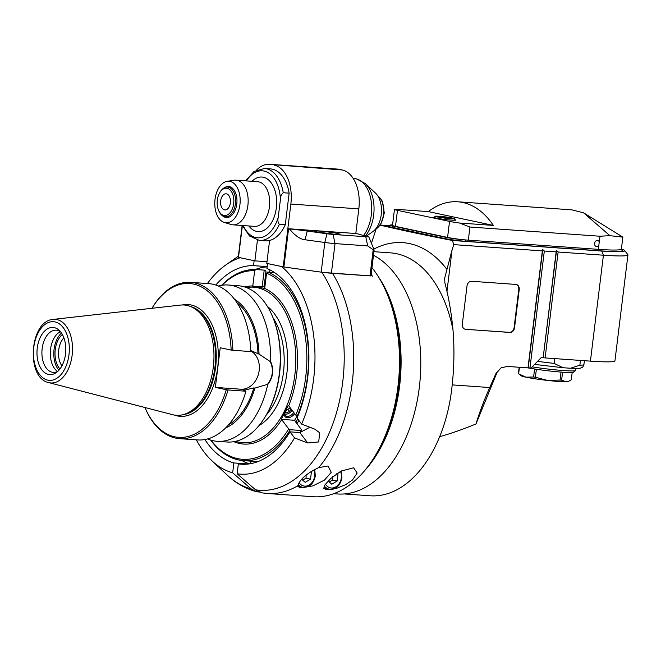 <?xml version="1.0" encoding="UTF-8"?>
<svg xmlns="http://www.w3.org/2000/svg" width="661" height="661" viewBox="0 0 661 661"><rect width="100%" height="100%" fill="white"/><g stroke="black" fill="none" stroke-linecap="round" stroke-linejoin="round"><path stroke-width="0.99" d="M364.707 470.558A122.376 74.379 -86 0 0 378.423 276.835M333.698 493.693L337.474 493.965A122.376 74.379 -86 0 0 418.57 392.89A122.376 74.379 -86 0 0 373.498 255.262M446.952 291.476L452.05 249.982L444.663 278.198L444.87 282.792C448.612 296.772 451.314 312.438 452.975 329.789C454.594 349.049 454.157 369.02 451.661 389.693A121.872 74.082 94 0 1 370.152 495.775L344.191 493.941M476.011 423.941C479.382 412.712 483.951 400.574 489.727 387.544L496.188 373.002A91.127 6.114 7 0 0 497.064 372.399L476.011 423.941C462.741 429.41 450.62 433.649 439.648 436.673M452.05 249.982L453.768 244.62L452.397 240.48C424.585 235.068 400.285 229.904 379.497 224.996M496.188 373.002L501.071 367.838L507.408 366.434L527.99 367.888L542.359 250.891L453.768 244.62M465.658 329.318A4.974 3.933 -78 0 1 465.228 329.252A4.974 3.933 -78 0 1 462.32 324.113L467.013 285.932A4.974 3.933 -78 0 1 471.557 281.28L515.886 284.42A4.974 3.933 -78 0 1 516.307 284.478A4.974 3.933 -78 0 1 519.216 289.625L514.531 327.806A4.974 3.933 -78 0 1 509.986 332.45L465.658 329.318L509.54 332.359A4.974 3.933 102 0 0 514.084 327.707L518.769 289.535A4.974 3.933 102 0 0 516.084 284.445M376.406 228.185L371.474 243.149M621.48 249.015A58.449 3.925 7 0 1 624.604 250.461A58.449 3.925 7 0 1 601.65 251.048L452.397 240.48M389.329 225.69L380.315 225.054M621.406 248.924L622.373 250.155A59.697 4.007 -173 0 1 598.932 250.75L465.955 241.331A14.922 1 -173 0 1 445.208 238.604L391.643 227.227A14.922 1 -173 0 1 388.693 226.178L390.081 225.104A13.683 0.917 7 0 0 392.783 226.062L446.34 237.439A13.683 0.917 7 0 0 465.361 239.943L468.318 240.158A14.922 1 -173 0 1 447.571 237.423L395.493 226.359A14.922 1 -173 0 1 392.502 225.376L394.468 209.372A14.922 1 7 0 0 397.459 210.347L449.538 221.41A14.922 1 7 0 0 459.519 223.021L469.93 227.029L599.957 236.233L609.896 235.663L622.852 237.15L583.597 212.834L609.896 235.663M542.359 250.891L542.747 249.569L544.325 251.031L556.149 251.866L556.537 250.544L558.115 252.006L603.427 255.212A62.184 4.173 7 0 0 627.95 254.89A62.184 4.173 7 0 0 627.843 254.592L624.604 250.461M627.95 254.89L614.945 360.807A62.184 4.173 -173 0 1 590.422 361.129L545.11 357.923L558.115 252.006M542.747 249.569L528.23 367.805L530.948 368.103L541.169 357.642L543.144 357.783L556.149 251.866M529.957 368.028L544.325 251.031M556.537 250.544L543.144 357.783M545.11 357.923L543.383 357.692M537.567 361.327A37.305 2.504 7 0 0 554.1 363.376L554.686 358.601M580.449 360.419L579.862 365.203A37.305 2.504 7 0 0 583.919 364.566C583.242 366.574 582.498 367.607 581.688 367.656C579.234 368.028 583.952 368.59 570.426 368.243L579.862 365.203M554.1 363.376L563.023 367.731L570.426 368.243M575.929 368.417L575.681 370.433A29.844 2 -173 0 1 575.599 370.557A29.844 2 -173 0 1 563.916 370.59A29.844 2 -173 0 1 532.138 366.872M575.599 370.557L573.525 372.168A27.985 1.876 -173 0 1 562.569 372.201A27.985 1.876 -173 0 1 527.784 367.871M519.182 367.268L518.406 373.647A26.737 1.793 -173 0 0 518.455 373.688A26.737 1.793 -173 0 0 518.645 373.804L519.439 367.285M561.032 372.085L560.049 380.058L547.506 380.43A23.631 1.586 -173 0 1 525.908 377.175A23.631 1.586 -173 0 1 521.306 375.82L518.455 373.688M534.592 368.995L533.609 376.985L525.908 377.175L518.645 373.804M560.049 380.058A26.737 1.793 -173 0 0 561.602 380.166L566.221 381.761L568.873 381.133L567.898 381.537A23.631 1.586 -173 0 1 566.221 381.761A23.631 1.586 -173 0 1 547.506 380.43L535.402 377.249A26.737 1.793 -173 0 1 533.609 376.985M535.402 377.249L536.377 369.268M561.602 380.166L562.577 372.201M568.873 381.133L571.286 379.794L572.186 372.465M594.603 243.38A3.107 2.462 -78 0 1 597.718 240.513A3.107 2.462 -78 0 1 599.263 241.843L598.808 245.537A3.107 2.462 -78 0 1 596.42 246.594A3.107 2.462 -78 0 1 594.603 243.38M622.852 237.15L621.398 249.057A58.449 3.925 -173 0 1 598.345 249.354L468.318 240.158L469.93 227.029M459.519 223.021L493.37 225.418A99.489 60.473 -86 0 0 457.743 201.787L571.889 209.868L583.597 212.834M457.743 201.787A99.489 60.473 -86 0 0 428.328 211.603L394.708 209.223A14.922 1 7 0 0 394.468 209.372M493.37 225.418L428.328 211.603M455.189 219.741A11.196 0.752 -173 0 1 455.801 220.072A11.196 0.752 -173 0 1 444.597 219.452A11.196 0.752 -173 0 1 433.583 217.345A11.196 0.752 -173 0 1 434.252 217.172M392.56 224.938A13.683 0.917 7 0 0 390.081 225.104M448.257 217.717L440.904 216.882L448.216 218.031M444.316 217.122L444.25 217.659M264.937 286.502A80.832 49.137 -86 0 0 264.086 286.709M295.74 422.181A78.345 47.625 -86 0 0 297.764 418.991M330.822 478.457L341.01 471.07L353.643 467.79L357.171 473.045L352.495 479.993L345.579 484.695L336.854 488.231L331.45 489.512L325.303 489.735L324.501 485.348L330.822 478.457M370.961 275.901L324.51 272.563M215.792 285.048A99.489 60.473 94 0 1 253.527 265.648L254.138 260.707L240.166 257.74A109.437 66.521 -86 0 0 225.806 264.962A109.437 66.521 -86 0 0 207.405 283.536M281.495 266.523L267.523 263.557L266.92 268.49A99.489 60.473 94 0 1 297.037 418.033L301.606 424.073A109.437 66.521 -86 0 0 281.495 266.523M296.739 268.771L320.362 272.026M371.978 267.655A126.846 77.106 94 0 1 386.718 292.947A126.846 77.106 94 0 1 375.192 455.784A126.846 77.106 94 0 1 313.124 496.725L267.358 493.486A126.846 77.106 -86 0 0 297.871 485.703C299.78 479.423 306.712 473.4 318.685 467.633L328.038 465.98L331.244 472.342L324.518 480.076L312.868 485.901L299.697 487.925L297.871 485.703M259.261 492.09L256.369 491.668L251.106 488.851L232.672 472.805L233.878 462.948L248.577 463.989M372.374 276.199A126.846 77.106 -86 0 0 371.16 274.298M386.718 292.947L388.123 296.252A121.872 74.082 94 0 1 377.051 452.702L375.192 455.784M250.684 463.658L250.99 461.163M298.904 420.503A80.832 49.137 94 0 1 296.888 423.701M264.21 285.759A80.832 49.137 94 0 1 265.044 285.651M241.744 460.469A99.489 60.473 -86 0 0 249.618 463.84M269.614 272.192L269.903 269.853M267.118 266.887A99.489 60.473 -86 0 0 255.253 269.506M233.878 462.948A99.489 60.473 94 0 1 204.86 439.524M267.151 266.606L253.527 265.648M196.342 439.838A109.437 66.521 -86 0 0 211.95 460.816A109.437 66.521 -86 0 0 232.672 472.805M301.606 424.073L314.752 429.129L319.602 432.691L318.751 441.936L307.704 442.961L294.566 437.904L289.997 431.856L299.846 432.558L309.91 427.27M289.997 431.856A99.489 60.473 94 0 1 241.174 464.212A99.489 60.473 94 0 1 238.348 463.898L237.134 473.755L255.567 489.801L262.004 492.866L267.358 493.486M244.025 464.303L238.348 463.898M255.534 461.461L255.41 462.477M237.134 473.755A109.437 66.521 -86 0 0 294.566 437.904M297.929 486.777A13.683 10.824 102 0 0 298.97 486.504M310.91 471.706L311.381 472.119L310.538 471.937M301.631 479.233L305.208 482.34L310.521 479.159L311.381 472.119M306.159 474.623L306.051 478.217L310.521 479.159M302.564 480.043L306.051 478.217M323.535 488.595A13.683 10.824 102 0 0 324.832 488.231M337.267 473.383L337.978 474.003L336.755 473.739M328.129 481.026L331.805 484.224L337.118 481.043L337.978 474.003M332.756 476.507L332.648 480.101L337.118 481.043M329.161 481.927L332.648 480.101M326.972 233.763L324.824 242.488L305.085 239.769C300.218 239.299 295.004 235.688 289.46 228.937A32.331 2.173 -173 0 1 307.233 231.044L326.972 233.763A7.461 0.504 7 0 0 333.094 234.424L365.773 236.737A7.461 0.504 7 0 0 368.714 236.679A7.461 0.504 7 0 0 367.227 236.208L364.244 235.58A32.331 2.173 -173 0 1 358.774 234.134L355.8 233.507L358.824 208.876A34.818 21.169 94 0 0 342.233 169.968L271.291 164.523A34.818 21.169 -86 0 0 269.514 164.275A34.818 21.169 -86 0 0 256.683 169.968M365.773 236.737L367.706 245.9L374.085 250.445L370.953 275.951L331.384 273.233A12.435 0.835 -173 0 1 321.18 272.134L324.824 242.488A12.435 0.835 7 0 0 335.028 243.587L333.094 234.424M367.706 245.9L335.028 243.587L331.384 273.233M321.18 272.134L283.883 266.994L266.78 263.392L269.597 240.455A36.066 21.92 94 0 1 265.317 240.835L259.401 240.422A36.066 21.92 -86 0 0 279.347 224.376L285.263 224.79L289.146 193.152A36.066 21.92 94 0 0 270.407 168.886L264.499 168.472L254.072 171.439L245.561 180.841M266.986 261.723L254.882 260.864L238.241 257.303L242.141 225.484L238.241 257.303M269.514 164.275L337.482 169.084A34.818 21.169 94 0 1 339.258 169.332L342.233 169.968M369.978 275.968L373.176 249.866C374.143 250.982 374.333 250.676 373.754 248.949L368.714 236.679M274.265 165.151A34.818 21.169 -86 0 1 290.857 204.059L287.832 228.689L289.46 228.937M254.882 260.864L257.426 240.141M285.263 224.79A36.066 21.92 94 0 1 269.597 240.455M287.832 228.689L355.8 233.507M337.54 233.473A12.931 0.868 -173 0 1 340.134 234.325A12.931 0.868 -173 0 1 327.195 233.614A12.931 0.868 -173 0 1 314.462 231.176A12.931 0.868 -173 0 1 323.27 231.424A12.931 0.868 -173 0 1 337.54 233.473M324.468 233.259L329.889 233.928M330.36 233.977L329.897 233.878M243.223 225.558A33.579 20.408 -86 0 0 278.223 217.378L280.421 199.448C280.471 196.457 281.412 194.218 283.239 192.731L289.146 193.152M278.223 217.378C277.537 220.328 277.917 222.658 279.347 224.376M227.227 181.304L234.242 180.246A22.383 13.608 94 0 1 236.084 180.172A22.383 13.608 94 0 1 237.225 180.337A22.383 13.608 94 0 1 247.999 204.406A22.383 13.608 94 0 1 232.928 224.831A22.383 13.608 94 0 1 231.788 224.674A22.383 13.608 94 0 1 231.11 224.5L224.31 222.46A20.822 12.658 94 0 1 214.85 201.109A20.822 12.658 94 0 1 227.227 181.304A20.822 12.658 94 0 1 240.133 202.373A20.822 12.658 94 0 1 224.947 222.625A20.822 12.658 94 0 1 224.31 222.46M224.443 187.699A15.542 9.452 94 0 1 228.574 186.501A15.542 9.452 94 0 1 236.902 202.671A15.542 9.452 94 0 1 226.376 217.51A15.542 9.452 94 0 1 225.583 217.403A15.542 9.452 94 0 1 222.451 215.742M365.45 235.837A31.331 19.045 -86 0 0 365.31 183.584L375.481 193.086A21.565 13.104 94 0 1 381.414 212.9A21.565 13.104 94 0 1 372.746 231.68L366.491 236.051M218.535 210.198L218.882 211.024A14.922 9.072 -86 0 0 224.674 216.717A14.922 9.072 -86 0 0 225.434 216.825A14.922 9.072 -86 0 0 235.415 203.828A14.922 9.072 -86 0 0 227.541 187.046A14.922 9.072 -86 0 0 220.237 191.864L219.774 192.632A13.683 8.312 -86 0 0 218.535 210.198A13.683 8.312 -86 0 0 227.095 215.048A13.683 8.312 -86 0 0 233.688 203.605A13.683 8.312 -86 0 0 229.565 189.476A13.683 8.312 -86 0 0 219.774 192.632M220.667 200.837A8.081 4.916 94 0 1 226.079 193.805A8.081 4.916 94 0 1 230.408 202.208A8.081 4.916 94 0 1 224.93 209.925A8.081 4.916 94 0 1 220.667 200.837M228.475 424.866A65.91 40.065 94 0 0 253.849 387.9L244.818 390.048L243.141 389.932L245.966 391.229L228.037 389.957A78.345 47.625 -86 0 1 179.627 438.656A78.345 47.625 -86 0 1 145.238 408.217L144.941 407.523A77.106 46.865 -86 0 0 226.277 389.726L215.362 387.404L220.237 347.752L231.152 350.066A77.106 46.865 -86 0 0 201.522 286.99A77.106 46.865 -86 0 0 151.964 308.29L152.361 307.646A78.345 47.625 -86 0 1 190.69 282.354L208.62 283.619A78.345 47.625 94 0 1 250.833 351.569L232.903 350.297A78.345 47.625 -86 0 0 190.69 282.354M228.037 389.957L226.277 389.726M245.966 391.229A78.345 47.625 94 0 1 197.556 439.929L179.627 438.656M250.808 351.016A20.02 15.839 102 0 1 258.55 373.787A20.02 15.839 102 0 1 240.877 389.213L215.362 387.404M250.792 350.52L259.046 354.131L270.258 361.575C273.836 369.59 272.902 377.183 267.457 384.372L254.873 388.114L253.849 387.9M270.258 361.575L270.556 361.369C274.216 369.557 273.257 377.315 267.697 384.652L267.457 384.372M270.556 361.369A78.345 47.625 -86 0 0 232.317 285.577A78.345 47.625 -86 0 0 228.318 285.015A78.345 47.625 -86 0 0 218.353 286.015M259.046 354.131A67.579 41.073 -86 0 0 234.581 299.309M237.109 302.887A65.91 40.065 94 0 1 258.021 353.916M231.152 350.066L232.903 350.297M225.467 428.047A67.579 41.073 -86 0 0 254.873 388.114M207.529 438.921A78.345 47.625 -86 0 0 217.254 441.317A78.345 47.625 -86 0 0 267.697 384.652M228.318 285.015L237.977 285.701A78.345 47.625 94 0 1 241.967 286.263A78.345 47.625 94 0 1 272.365 316.14A78.345 47.625 94 0 1 265.243 416.711A78.345 47.625 94 0 1 226.913 442.002L217.254 441.317M272.365 316.14L272.712 316.966A77.106 46.865 94 0 1 265.705 415.943L265.243 416.711M235.564 441.333A77.973 47.394 -86 0 0 238.72 442.184A77.973 47.394 -86 0 0 295.641 365.657A77.973 47.394 -86 0 0 246.446 287.585M244.785 287.006A79.221 48.154 94 0 1 252.791 285.94L264.697 288.469A79.221 48.154 94 0 1 288.708 405.78L288.221 405.515L281.181 419.347L281.669 419.603A79.221 48.154 94 0 1 239.555 443.49A79.221 48.154 94 0 1 233.837 441.672M288.708 405.78L295.74 415.083A94.515 57.449 -86 0 0 266.565 273.224L264.697 288.469M295.74 415.083L297.293 415.909A95.762 58.209 -86 0 0 267.705 272.051L266.565 273.224M274.505 272.53L267.705 272.051M264.887 286.94L252.568 286.172M252.791 285.94L254.667 270.696L255.799 269.523L264.21 270.118L262.153 286.849M264.078 286.783L265.945 271.58A642.327 244.925 98.6 0 0 265.557 270.266A377.522 143.949 98.6 0 0 264.21 270.118M255.799 269.523A95.762 58.209 -86 0 0 221.609 285.312M254.667 270.696A94.515 57.449 -86 0 0 222.013 285.255M210.652 440.077A95.762 58.209 -86 0 0 243.413 460.626A95.762 58.209 -86 0 0 290.253 429.733L288.7 428.906L281.669 419.603M281.181 419.347L294.608 420.297L301.507 429.815L301.094 430.501A95.762 58.209 94 0 1 299.813 432.558M258.319 461.444A95.762 58.209 94 0 1 254.245 461.395L243.413 460.626M301.094 430.501L290.253 429.733M211.049 440.193A94.515 57.449 -86 0 0 288.7 428.906M295.624 418.628L297.21 415.86A77.973 47.394 94 0 1 295.624 418.628A77.973 47.394 94 0 1 295.5 418.834M295.368 419.057L294.608 420.297M294.616 413.596A6.222 4.049 -37.1 0 1 287.419 417.735A6.222 4.049 -37.1 0 1 285.296 411.943A6.222 4.049 -37.1 0 1 290.377 408.101A6.222 4.049 -37.1 0 1 290.452 408.085M297.293 415.909L297.913 415.951M293.682 412.357A5.222 3.404 -37.1 0 1 287.37 416.347A5.222 3.404 -37.1 0 1 285.312 415.348A5.222 3.404 -37.1 0 1 285.345 411.902A5.222 3.404 -37.1 0 1 285.453 411.704M284.841 413.96A5.222 3.404 142.9 0 0 292.005 410.142M290.336 408.143L290.873 408.638M285.354 411.886L286.362 412.819L289.535 411.572L290.964 408.762M289.535 411.572L287.832 409.324M286.362 412.819L285.486 411.654M173.513 414.901A55.276 33.604 94 0 1 172.612 414.687L48.683 382.595A31.868 19.367 -86 0 0 72.082 355.635A31.868 19.367 -86 0 0 56.953 319.594A31.868 19.367 -86 0 0 53.153 319.412L180.37 305.093A55.276 33.604 94 0 1 186.956 305.415A55.276 33.604 94 0 1 190.93 306.671A55.276 33.604 94 0 1 213.751 362.525A55.276 33.604 94 0 1 183.287 414.612A55.276 33.604 94 0 1 173.513 414.901M48.517 374.432A23.631 14.36 94 0 1 38.032 343.745A23.631 14.36 94 0 1 59.217 330.343A23.631 14.36 94 0 1 65.72 352.049A23.631 14.36 94 0 1 56.226 372.63A23.631 14.36 94 0 1 48.517 374.432M57.689 371.449A21.144 12.848 94 0 1 53.31 372.366A21.144 12.848 94 0 1 52.236 372.217A21.144 12.848 94 0 1 42.155 348.595A21.144 12.848 94 0 1 56.292 330.186A21.144 12.848 94 0 1 60.498 331.706M60.415 331.657A21.144 12.848 -86 0 0 50.567 349.19A21.144 12.848 -86 0 0 57.598 371.499M61.514 333.07A21.887 13.303 -86 0 0 54.062 349.372A21.887 13.303 -86 0 0 58.879 370.251M59.944 368.962A19.896 12.096 94 0 1 55.086 351.297A19.896 12.096 94 0 1 62.382 334.499M61.911 365.88A17.409 10.584 94 0 1 58.705 350.082A17.409 10.584 94 0 1 63.894 337.821M452.975 329.789A121.872 74.082 -86 0 0 390.568 252.866L373.936 251.684M489.727 387.544L452.215 384.884M446.762 269.176A132.935 80.799 -86 0 0 373.804 249.114M601.65 251.048L603.427 255.212L590.422 361.129M599.957 236.233L599.263 241.843M598.808 245.537L598.345 249.354L598.932 250.75M449.538 221.41L447.571 237.423M465.955 241.331L465.361 239.943M391.643 227.227L392.783 226.062M446.34 237.439L445.208 238.604M395.493 226.359L397.459 210.347M436.318 218.113A10.568 0.711 7 0 0 447.984 219.791A10.568 0.711 7 0 0 455.181 219.997L454.305 218.568C452.661 217.882 447.737 217.13 439.507 216.304C432.748 216.287 436.062 215.734 434.203 217.419A10.568 0.711 7 0 0 436.318 218.113M437.458 216.957A9.328 0.628 7 0 0 453.372 218.766A9.328 0.628 7 0 0 443.705 216.709A9.328 0.628 7 0 0 437.458 216.957M518.769 289.535L519.216 289.625M514.531 327.806L514.084 327.707M509.54 332.359L509.986 332.45M318.685 467.633A126.846 77.106 -86 0 0 332.516 273.381M251.106 488.851A124.185 75.486 94 0 1 227.293 475.16C235.853 483.224 245.553 488.727 256.369 491.668M299.846 432.558L307.704 442.961M321.8 272.225A124.185 75.486 94 0 1 335.813 415.009A124.185 75.486 94 0 1 255.567 489.801M298.169 484.662A12.435 9.841 102 0 0 302.598 487.273C309.389 487.694 313.636 483.902 315.33 475.903L314.694 469.541M299.103 482.679A10.948 8.659 102 0 0 308.241 485.505A10.948 8.659 102 0 0 314.743 475.912A10.948 8.659 102 0 0 314.058 469.88M324.187 485.852A12.435 9.841 102 0 0 329.195 489.157C335.986 489.57 340.233 485.785 341.927 477.787L341.134 470.996M325.41 484.1A10.948 8.659 102 0 0 334.598 487.488A10.948 8.659 102 0 0 341.332 477.787A10.948 8.659 102 0 0 340.489 471.359M305.085 239.769L307.233 231.044M238.489 257.385L242.405 225.508M287.857 228.698L283.172 266.879M283.883 266.994L288.568 228.813M290.857 204.059L358.824 208.876M271.291 164.523L339.258 169.332M334.664 234.366A10.948 0.735 7 0 0 319.759 232.54M246.388 180.899A33.579 20.408 94 0 1 267.705 172.414A33.579 20.408 94 0 1 280.421 199.448M248.858 225.963A27.357 16.632 -86 0 0 256.328 231.325A27.357 16.632 -86 0 0 276.521 198.581A27.357 16.632 -86 0 0 252.023 181.304M283.239 192.731A36.066 21.92 -86 0 0 264.499 168.472M232.928 224.831L254.46 226.359A22.383 13.608 -86 0 0 269.531 205.935A22.383 13.608 -86 0 0 258.765 181.858A22.383 13.608 -86 0 0 257.625 181.701L236.084 180.172M353.255 178.495L354.263 178.561A32.331 19.656 94 0 1 355.907 178.8A32.331 19.656 94 0 1 371.259 201.655A32.331 19.656 94 0 1 363.608 235.44M377.993 196.243A17.409 10.584 94 0 1 383.818 213.073A17.409 10.584 94 0 1 375.679 228.913M190.897 306.663A54.533 33.149 94 0 1 216.056 362.691A54.533 33.149 94 0 1 183.254 414.621M184.146 414.381A54.533 33.149 -86 0 0 215.66 362.666A54.533 33.149 -86 0 0 191.748 307.026M182.229 304.969A56.028 34.05 94 0 1 190.988 304.952A56.028 34.05 94 0 1 217.353 369.995A56.028 34.05 94 0 1 174.43 415.075M240.877 389.213L244.818 390.048M273.109 317.9A62.184 37.793 94 0 1 266.226 415.075M267.358 306.382A64.671 39.305 94 0 1 287.411 367.739A64.671 39.305 94 0 1 258.914 425.667M190.93 306.671L192.847 307.489A54.582 33.174 94 0 1 215.387 362.641A54.582 33.174 94 0 1 185.303 414.075L183.287 414.612M54.962 321.915A29.406 17.872 -86 0 0 34.372 362.36A29.406 17.872 -86 0 0 64.836 368.83A29.406 17.872 -86 0 0 54.962 321.915M497.064 372.399L501.071 367.838M584.398 360.699L583.919 364.566M562.346 367.665L534.567 364.393M211.95 460.816L227.293 475.16M225.806 264.962L238.373 256.171M297.822 486.256L302.598 487.273M323.436 487.934L329.195 489.157M334.722 234.374L319.701 232.532M242.397 225.5L249.503 236.01L259.401 240.422M354.263 178.561L356.552 178.891L365.31 183.584M377.877 196.053L379.654 197.441L382.289 201.208L384.314 212.991L380.753 224.418L377.439 228.004L375.547 229.086M231.168 187.303L227.541 187.046M229.061 217.081L225.434 216.825M273.381 272.456L273.456 271.861M53.153 319.412C29.596 320.701 25.548 378.001 48.683 382.595"/></g></svg>

